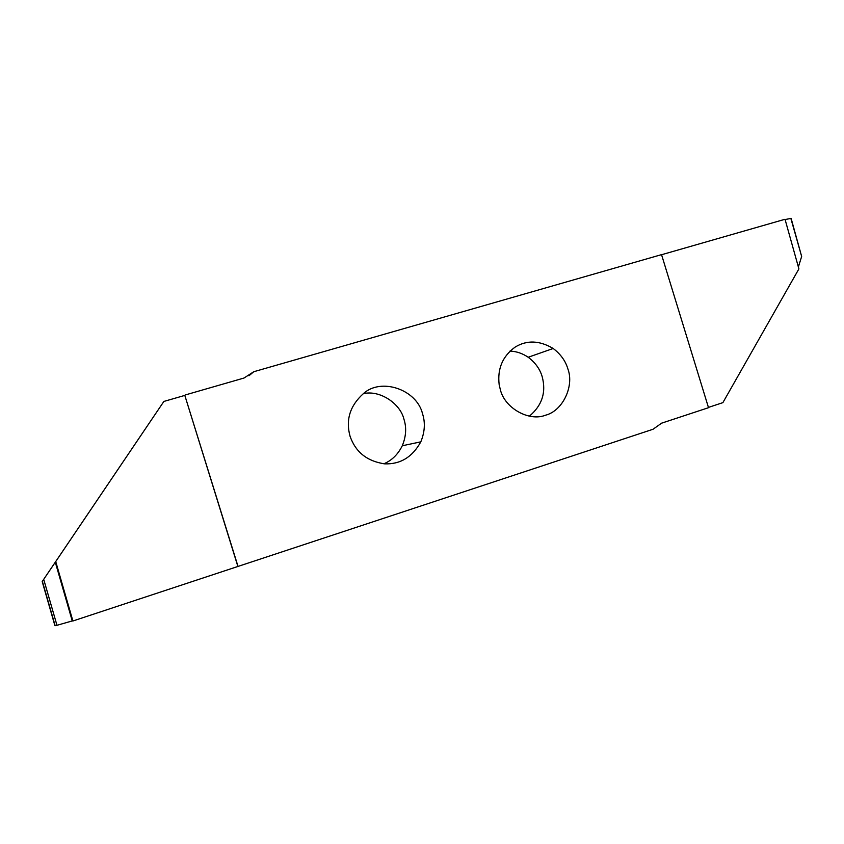 <?xml version="1.0" encoding="UTF-8"?>
<svg xmlns="http://www.w3.org/2000/svg" width="844" height="844" viewBox="0 0 844 844"><rect width="100%" height="100%" fill="white"/><g stroke="black" fill="none" stroke-linecap="round" stroke-linejoin="round"><path stroke-width="1.27" d="M567.896 368.955C574.426 386.33 562.579 411.017 545.467 415.227C529.082 421.768 504.828 408.232 500.376 389.801L499.163 384.632C497.274 368.775 502.581 356.273 515.083 347.137C526.772 339.921 539.474 340.375 553.179 348.488C560.648 354.153 565.554 360.979 567.896 368.955M529.293 416.25C542.08 405.521 546.374 392.312 542.164 376.614C539.96 369.06 535.296 362.614 528.196 357.255C522.457 353.362 516.37 351.315 509.945 351.125M42.2 581.558L54.923 625.689L56.97 625.298L43.709 579.332L42.2 581.558L163.873 401.438L55.293 562.22L72.257 620.931L72.9 620.994L55.725 561.576L72.837 620.815M383.872 463.799C391.827 460.444 397.967 454.431 402.282 445.759C406.101 436.464 406.66 427.644 403.97 419.289C400.288 403.506 379.979 389.854 363.437 393.62M350.049 436.221C345.565 419.943 349.965 405.785 363.247 393.768C380.897 377.268 416.746 389.39 422.559 413.834C425.408 422.686 424.817 432.022 420.808 441.845C412.399 457.1 400.351 464.432 384.653 463.852C367.077 461.267 355.546 452.057 350.049 436.221M790.828 218.322L801.652 256.46L791.113 218.385L785.099 219.545M801.652 256.46L798.382 266.989M708.422 407.409L722.886 402.641L798.909 268.888L785.025 219.271L661.569 254.73M72.9 620.994L653.034 429.258L661.601 423.171L708.517 407.694L661.538 254.635L253.78 371.719L248.959 375.759M237.871 566.44L184.815 395.403L163.873 401.438M184.815 395.403L238.05 566.503M43.709 579.332L55.293 562.22M56.97 625.298L72.257 620.931M185.163 394.992L244.022 378.028L253.78 371.719M402.282 445.759L420.808 441.845M55.672 561.65L72.763 620.804M55.155 625.721L42.358 581.326M528.196 357.255L553.179 348.488"/></g></svg>
